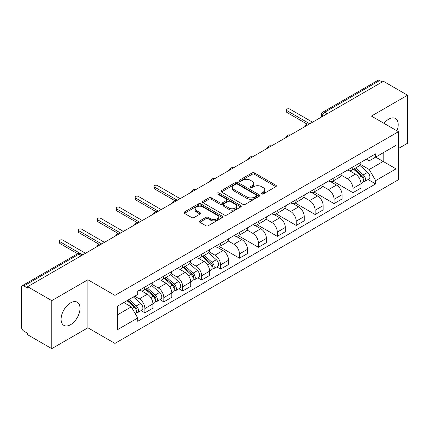 <?xml version="1.0" encoding="UTF-8"?>
<svg xmlns="http://www.w3.org/2000/svg" width="429" height="429" viewBox="0 0 429 429"><rect width="100%" height="100%" fill="white"/><g stroke="black" fill="none" stroke-linecap="round" stroke-linejoin="round"><path stroke-width="0.64" d="M261.583 193.951A1.18 0.681 0 0 0 263.25 193.951L275.895 186.653A1.684 0.971 0 0 0 276.389 185.961A1.684 0.971 0 0 0 275.895 185.274L254.472 172.908A1.684 0.971 0 0 0 252.091 172.908L239.446 180.207A1.18 0.681 0 0 0 239.098 180.689A1.18 0.681 0 0 0 239.446 181.172A1.18 0.681 0 0 0 241.109 181.172L242.75 180.223A5.384 3.11 0 0 1 250.364 180.223L252.15 181.258A5.384 3.11 0 0 1 253.727 183.456A5.384 3.11 0 0 1 252.15 185.655L250.515 186.599A1.18 0.681 0 0 0 250.171 187.082A1.18 0.681 0 0 0 250.515 187.559A1.18 0.681 0 0 0 252.182 187.559L253.818 186.615A5.384 3.11 0 0 1 261.433 186.615L263.218 187.645A5.384 3.11 0 0 1 264.8 189.843A5.384 3.11 0 0 1 263.218 192.047L261.583 192.991A1.18 0.681 0 0 0 261.24 193.468A1.18 0.681 0 0 0 261.583 193.951L261.583 192.991M70.56 324.71A13.374 7.722 120 0 0 79.301 312.923A13.374 7.722 120 0 0 77.247 302.204A13.374 7.722 120 0 0 70.56 302.869A13.374 7.722 120 0 0 61.824 314.655A13.374 7.722 120 0 0 63.873 325.375A13.374 7.722 120 0 0 70.56 324.71M396.943 130.818A13.374 7.722 120 0 0 395.441 118.501A13.374 7.722 120 0 0 388.754 119.16A13.374 7.722 120 0 0 384.019 123.359M199.839 220.871A1.684 0.971 0 0 0 199.346 221.562A1.684 0.971 0 0 0 199.839 222.249L205.85 225.718A1.684 0.971 0 0 0 208.231 225.718L222.276 217.61A1.684 0.971 0 0 0 222.769 216.924A1.684 0.971 0 0 0 222.276 216.232L200.852 203.866A1.684 0.971 0 0 0 198.471 203.866L184.427 211.974A1.684 0.971 0 0 0 183.934 212.661A1.684 0.971 0 0 0 184.427 213.347L191.683 217.541A1.684 0.971 0 0 0 194.064 217.541L200.075 214.071A1.684 0.971 0 0 0 200.568 213.385A1.684 0.971 0 0 0 200.075 212.693L196.477 210.618A4.505 2.601 0 0 1 195.157 208.778A4.505 2.601 0 0 1 197.935 206.376A4.505 2.601 0 0 1 202.842 206.939L216.951 215.085A4.505 2.601 0 0 1 218.27 216.924A4.505 2.601 0 0 1 215.487 219.321A4.505 2.601 0 0 1 210.58 218.758L208.231 217.401A1.684 0.971 0 0 0 205.85 217.401L199.839 220.871L199.839 222.249M114.945 295.377L87.902 279.762L51.764 300.627L27.633 286.695L383.419 81.285L407.55 95.217L371.412 116.082L398.455 131.692L114.945 295.377L114.945 343.404L398.455 179.719L398.455 131.692M242.868 204.343A1.684 0.971 0 0 0 245.249 204.343L259.293 196.235A1.684 0.971 0 0 0 259.786 195.549A1.684 0.971 0 0 0 259.293 194.863L237.87 182.491A1.684 0.971 0 0 0 235.489 182.491L221.444 190.599A1.684 0.971 0 0 0 220.951 191.291A1.684 0.971 0 0 0 221.444 191.977L242.868 204.343M217.809 194.208A1.18 0.681 0 0 1 219.004 194.375L219.004 192.975L240.782 205.55A1.684 0.971 0 0 1 241.275 206.236A1.684 0.971 0 0 1 240.782 206.923L226.737 215.031A1.684 0.971 0 0 1 224.356 215.031L202.933 202.66L202.933 201.287A1.684 0.971 0 0 0 202.44 201.973A1.684 0.971 0 0 0 202.933 202.66M202.933 201.287L208.944 197.817A1.684 0.971 0 0 1 211.325 197.817L220.013 202.837A1.684 0.971 0 0 0 222.394 202.837L226.383 200.531A1.684 0.971 0 0 0 226.877 199.844A1.684 0.971 0 0 0 226.383 199.158L217.337 193.935A1.18 0.681 0 0 1 216.988 193.452A1.18 0.681 0 0 1 217.718 192.825A1.18 0.681 0 0 1 219.004 192.975M51.764 300.627L51.764 348.654L27.633 334.722L27.633 333.322L23.874 331.15A3.432 1.979 -120 0 1 21.45 326.952L21.45 287.323A3.432 1.979 -120 0 1 22.158 285.757L77.091 254.043A3.432 1.979 60 0 1 78.807 254.209L23.874 285.923A3.432 1.979 -120 0 0 22.158 285.757M398.455 148.493L407.55 143.243L407.55 95.217M51.764 348.654L87.902 327.794L114.945 343.404M27.633 286.695L27.633 288.095L23.874 285.923M327.273 113.701L324.726 112.232A3.432 1.979 60 0 0 323.01 112.06L377.944 80.346A3.432 1.979 60 0 1 379.66 80.513L324.726 112.232A3.432 1.979 120 0 0 322.302 116.431L322.302 116.57M382.207 81.987L379.66 80.513M352.981 166.908A7.888 4.553 60 0 1 351.346 170.447L359.352 165.83A7.888 4.553 -120 0 0 360.987 162.285M341.623 175.402L347.404 178.737A7.888 4.553 60 0 1 352.981 188.401L360.987 183.778A7.888 4.553 -120 0 0 355.405 174.12L349.678 170.812M360.987 183.778L360.987 188.052L352.981 192.669L332.92 181.086M351.346 170.447A7.888 4.553 60 0 1 347.463 170.093M352.981 188.401L352.981 192.669M334.062 177.831A7.888 4.553 60 0 1 332.432 181.37L340.433 176.748A7.888 4.553 -120 0 0 342.069 173.209M314.001 192.01L334.062 203.593L342.069 198.97L342.069 194.702A7.888 4.553 -120 0 0 336.492 185.038L330.759 181.735M332.432 181.37A7.888 4.553 60 0 1 328.55 181.017M322.705 186.325L328.485 189.661A7.888 4.553 60 0 1 334.062 199.324L334.062 203.593M315.149 188.749A7.888 4.553 60 0 1 313.513 192.294L321.519 187.671A7.888 4.553 -120 0 0 323.15 184.132M295.088 202.933L315.149 214.516L323.15 209.894L323.15 205.625A7.888 4.553 -120 0 0 317.573 195.962L311.845 192.653M313.513 192.294A7.888 4.553 60 0 1 309.631 191.935M303.791 197.243L309.572 200.584A7.888 4.553 60 0 1 315.149 210.242L315.149 214.516M296.23 199.673A7.888 4.553 60 0 1 294.6 203.212L302.601 198.595A7.888 4.553 -120 0 0 304.236 195.05M276.169 213.851L296.23 225.434L304.236 220.817L304.236 216.543A7.888 4.553 -120 0 0 298.654 206.885L292.927 203.577M294.6 203.212A7.888 4.553 60 0 1 290.712 202.858M284.872 208.167L290.653 211.502A7.888 4.553 60 0 1 296.23 221.166L296.23 225.434M277.316 210.596A7.888 4.553 60 0 1 275.681 214.135L283.682 209.513A7.888 4.553 -120 0 0 285.317 205.974M257.25 224.775L277.316 236.358L285.317 231.735L285.317 227.467A7.888 4.553 -120 0 0 279.74 217.803L274.013 214.5M275.681 214.135A7.888 4.553 60 0 1 271.798 213.781M265.953 219.09L271.734 222.426A7.888 4.553 60 0 1 277.316 232.089L277.316 236.358M258.397 221.514A7.888 4.553 60 0 1 256.762 225.059L264.768 220.436A7.888 4.553 -120 0 0 266.398 216.897M238.336 235.698L258.397 247.281L266.398 242.658L266.398 238.39A7.888 4.553 -120 0 0 260.821 228.727L255.094 225.418M256.762 225.059A7.888 4.553 60 0 1 252.879 224.699M247.04 230.008L252.82 233.349A7.888 4.553 60 0 1 258.397 243.007L258.397 247.281M239.479 232.438A7.888 4.553 60 0 1 237.848 235.977L245.849 231.36A7.888 4.553 -120 0 0 247.485 227.815M219.417 246.616L239.479 258.199L247.485 253.582L247.485 249.308A7.888 4.553 -120 0 0 241.908 239.65L236.175 236.341M237.848 235.977A7.888 4.553 60 0 1 233.961 235.623M228.121 240.932L233.902 244.267A7.888 4.553 60 0 1 239.479 253.93L239.479 258.199M220.565 243.361A7.888 4.553 60 0 1 218.929 246.9L226.93 242.278A7.888 4.553 -120 0 0 228.566 238.738M216.725 266.908L220.565 269.122L228.566 264.5L228.566 260.231A7.888 4.553 -120 0 0 222.989 250.568L217.262 247.265M218.929 246.9A7.888 4.553 60 0 1 215.047 246.546M209.207 251.855L214.983 255.191A7.888 4.553 60 0 1 220.565 264.854L220.565 269.122M201.646 254.279A7.888 4.553 60 0 1 200.011 257.824L208.017 253.201A7.888 4.553 -120 0 0 209.647 249.662M197.807 277.831L201.646 280.046L209.647 275.423L209.647 271.155A7.888 4.553 -120 0 0 204.07 261.492L198.343 258.183M200.011 257.824A7.888 4.553 60 0 1 196.128 257.464M190.288 262.773L196.069 266.114A7.888 4.553 60 0 1 201.646 275.772L201.646 280.046M182.727 265.202A7.888 4.553 60 0 1 181.097 268.742L189.098 264.125A7.888 4.553 -120 0 0 190.733 260.58M178.893 288.749L182.727 290.964L190.733 286.347L190.733 282.073A7.888 4.553 -120 0 0 185.156 272.415L179.424 269.106M181.097 268.742A7.888 4.553 60 0 1 177.215 268.388M171.369 273.697L177.15 277.032A7.888 4.553 60 0 1 182.727 286.695L182.727 290.964M163.814 276.126A7.888 4.553 60 0 1 162.178 279.665L170.184 275.043A7.888 4.553 -120 0 0 171.814 271.503M159.974 299.673L163.814 301.887L171.814 297.265L171.814 292.996A7.888 4.553 -120 0 0 166.238 283.333L160.51 280.03M162.178 279.665A7.888 4.553 60 0 1 158.296 279.311M152.456 284.62L158.237 287.956A7.888 4.553 60 0 1 163.814 297.619L163.814 301.887M144.895 287.044A7.888 4.553 60 0 1 143.259 290.589L151.265 285.966A7.888 4.553 -120 0 0 152.901 282.427M141.061 310.596L144.895 312.811L152.901 308.188L152.901 303.92A7.888 4.553 -120 0 0 147.319 294.256L141.591 290.948M143.259 290.589A7.888 4.553 60 0 1 139.377 290.229M134.711 296.219L139.318 298.879A7.888 4.553 60 0 1 144.895 308.537L144.895 312.811M366.382 159.17L369.23 160.816L396.031 145.345L383.177 152.767L383.177 161.449L369.23 169.498L360.542 164.479M117.369 314.907L131.312 306.858L137.741 317.991L117.369 329.751L117.369 306.226L137.741 294.466L137.741 291.178L375.659 153.818L375.659 157.105L396.031 168.87L375.659 180.63L369.23 169.498M396.031 145.345L396.031 168.87M137.741 317.991L137.741 321.283L375.659 183.923L375.659 180.63M87.902 279.762L87.902 327.794M131.312 306.858L123.793 302.52M368.061 179.537L375.659 183.923M262.055 194.117L263.218 193.447A5.384 3.11 0 0 0 264.8 191.248L264.8 189.843M253.727 183.456L253.727 184.856A5.384 3.11 0 0 1 252.15 187.055L250.986 187.725M275.874 186.663L254.472 174.308A1.684 0.971 0 0 0 252.091 174.308L239.918 181.338M259.272 196.251L237.87 183.891A1.684 0.971 0 0 0 235.489 183.891L221.466 191.988M256.317 196.032A1.18 0.681 0 0 0 256.66 195.549A1.18 0.681 0 0 0 256.317 195.066L237.51 184.213A1.18 0.681 0 0 0 235.843 184.213L234.116 185.205A5.384 3.11 0 0 0 232.539 187.409A5.384 3.11 0 0 0 234.116 189.607L246.975 197.029A5.384 3.11 0 0 0 254.59 197.029L256.317 196.032L256.317 197.431A1.18 0.681 0 0 0 256.66 196.949L256.66 195.549M232.539 187.409L232.539 188.808A5.384 3.11 0 0 0 234.116 191.007L234.116 189.607M256.317 197.431L254.59 198.429A5.384 3.11 0 0 1 246.975 198.429L234.116 191.007M202.955 202.676L208.944 199.217L208.944 197.817M226.877 199.844L226.877 201.244A1.684 0.971 0 0 1 226.383 201.93L222.394 204.236A1.684 0.971 0 0 1 220.013 204.236L211.325 199.217A1.684 0.971 0 0 0 208.944 199.217M219.004 194.375L240.76 206.934M229.032 208.038A4.505 2.601 0 0 0 233.939 208.601A4.505 2.601 0 0 0 236.717 206.199A4.505 2.601 0 0 0 235.398 204.365L230.427 201.496A1.684 0.971 0 0 0 228.046 201.496L224.061 203.796A1.684 0.971 0 0 0 223.568 204.483A1.684 0.971 0 0 0 224.061 205.169L229.032 208.038L229.032 209.438A4.505 2.601 0 0 0 233.939 210.001A4.505 2.601 0 0 0 236.717 207.604L236.717 206.199M223.568 204.483L223.568 205.882A1.684 0.971 0 0 0 224.061 206.569L224.061 205.169M229.032 209.438L224.061 206.569M218.27 216.924L218.27 218.323A4.505 2.601 0 0 1 215.487 220.726A4.505 2.601 0 0 1 210.58 220.157L208.231 218.801A1.684 0.971 0 0 0 205.85 218.801L199.86 222.26M195.157 208.778L195.157 210.178A4.505 2.601 0 0 0 196.477 212.017L196.477 210.618M200.053 214.082L196.477 212.017M222.254 217.621L200.852 205.266A1.684 0.971 0 0 0 198.471 205.266L184.449 213.363M353.528 169.192L361.239 176.067A4.285 2.477 60 0 1 362.585 182.7L360.982 183.623M353.732 169.375L357.362 171.466M354.306 168.742L362.886 176.394A2.059 1.19 60 0 1 363.529 179.579A2.059 1.19 60 0 1 363.342 179.649M355.593 168.002L363.299 174.876A4.285 2.477 60 0 1 364.645 181.51A4.285 2.477 60 0 1 363.352 181.644M359.888 165.417L367.664 172.356A4.285 2.477 60 0 1 369.01 178.99L364.645 181.51M307.11 124.11L287.017 112.511A1.973 1.137 180 0 1 286.438 111.706L286.438 109.883A1.973 1.137 -0 0 0 287.017 110.687L309.754 123.815M312.543 122.206L289.806 109.079A1.973 1.137 -0 0 0 287.655 108.832A1.973 1.137 -0 0 0 286.438 109.883M202.193 256.563L209.899 263.444A4.285 2.477 60 0 1 211.245 270.072L209.647 270.994M202.397 256.746L206.027 258.837M202.971 256.113L211.551 263.765A2.059 1.19 60 0 1 212.194 266.951A2.059 1.19 60 0 1 212.006 267.026M204.252 255.373L211.964 262.253A4.285 2.477 60 0 1 213.31 268.881A4.285 2.477 60 0 1 212.012 269.021M208.553 252.794L216.329 259.733A4.285 2.477 60 0 1 217.675 266.361L213.31 268.881M183.274 267.487L190.985 274.362A4.285 2.477 60 0 1 192.331 280.99L190.733 281.917M183.478 267.669L187.108 269.761M184.052 267.036L192.632 274.689A2.059 1.19 60 0 1 193.275 277.869A2.059 1.19 60 0 1 193.088 277.944M185.339 266.296L193.045 273.171A4.285 2.477 60 0 1 194.391 279.805A4.285 2.477 60 0 1 193.098 279.939M189.634 263.712L197.41 270.651A4.285 2.477 60 0 1 198.756 277.284L194.391 279.805M164.361 278.405L172.067 285.285A4.285 2.477 60 0 1 173.413 291.913L171.814 292.835M164.564 278.587L168.189 280.684M165.138 277.954L173.713 285.612A2.059 1.19 60 0 1 174.362 288.792A2.059 1.19 60 0 1 174.174 288.867M166.42 277.214L174.131 284.095A4.285 2.477 60 0 1 175.477 290.723A4.285 2.477 60 0 1 174.179 290.862M170.721 274.635L178.496 281.574A4.285 2.477 60 0 1 179.842 288.202L175.477 290.723M174.694 200.563L154.596 188.958A1.973 1.137 180 0 1 154.016 188.154L154.016 186.336A1.973 1.137 -0 0 0 154.596 187.141L177.333 200.268M180.121 198.659L157.384 185.532A1.973 1.137 -0 0 0 155.234 185.285A1.973 1.137 -0 0 0 154.016 186.336M155.775 211.486L135.682 199.882A1.973 1.137 180 0 1 135.103 199.077L135.103 197.26A1.973 1.137 -0 0 0 135.682 198.064L158.414 211.191M161.207 209.577L138.47 196.45A1.973 1.137 -0 0 0 136.32 196.203A1.973 1.137 -0 0 0 135.103 197.26M136.856 222.404L116.763 210.805A1.973 1.137 180 0 1 116.184 210.001L116.184 208.178A1.973 1.137 -0 0 0 116.763 208.982L139.5 222.109M142.289 220.501L119.552 207.373A1.973 1.137 -0 0 0 117.401 207.127A1.973 1.137 -0 0 0 116.184 208.178M117.943 233.328L97.844 221.723A1.973 1.137 180 0 1 97.27 220.919L97.27 219.101A1.973 1.137 -0 0 0 97.844 219.905L120.581 233.033M123.37 231.424L100.633 218.297A1.973 1.137 -0 0 0 98.488 218.05A1.973 1.137 -0 0 0 97.27 219.101M145.442 289.328L153.153 296.208A4.285 2.477 60 0 1 154.499 302.836L152.896 303.759M145.646 289.511L149.276 291.602M146.219 288.878L154.799 296.53A2.059 1.19 60 0 1 155.443 299.715A2.059 1.19 60 0 1 155.255 299.791M147.506 288.138L155.212 295.018A4.285 2.477 60 0 1 156.558 301.646A4.285 2.477 60 0 1 155.266 301.785M151.802 285.558L159.577 292.498A4.285 2.477 60 0 1 160.923 299.126L156.558 301.646M99.024 244.251L78.931 232.647A1.973 1.137 180 0 1 78.351 231.842L78.351 230.024A1.973 1.137 -0 0 0 78.931 230.829L101.668 243.956M104.456 242.342L81.719 229.215A1.973 1.137 -0 0 0 79.569 228.968A1.973 1.137 -0 0 0 78.351 230.024M126.995 300.67L134.234 307.126A4.285 2.477 60 0 1 135.58 313.755L135.366 313.878M127.07 300.627L130.357 302.525M127.772 300.22L135.88 307.454A2.059 1.19 60 0 1 136.524 310.634A2.059 1.19 60 0 1 136.336 310.709M129.059 299.48L136.293 305.936A4.285 2.477 60 0 1 137.639 312.569A4.285 2.477 60 0 1 136.347 312.703M133.424 296.959L140.658 303.416A4.285 2.477 60 0 1 142.004 310.049L137.639 312.569M77.681 253.77L60.012 243.57A1.973 1.137 180 0 1 59.433 242.766L59.433 240.942A1.973 1.137 -0 0 0 60.012 241.747L82.749 254.874M85.537 253.266L62.8 240.138A1.973 1.137 -0 0 0 60.65 239.891A1.973 1.137 -0 0 0 59.433 240.942M322.426 116.5L322.302 116.431A3.432 1.979 0 0 1 321.3 115.031L321.3 117.149M163.814 297.619L171.814 292.996M182.727 286.695L190.733 282.073M201.646 275.772L209.647 271.155M220.565 264.854L228.566 260.231M239.479 253.93L247.485 249.308M258.397 243.007L266.398 238.39M277.316 232.089L285.317 227.467M296.23 221.166L304.236 216.543M315.149 210.242L323.15 205.625M334.062 199.324L342.069 194.702M144.895 308.537L152.901 303.92M139.318 298.879L147.319 294.256M158.237 287.956L166.238 283.333M177.15 277.032L185.156 272.415M196.069 266.114L204.07 261.492M214.983 255.191L222.989 250.568M233.902 244.267L241.908 239.65M252.82 233.349L260.821 228.727M271.734 222.426L279.74 217.803M290.653 211.502L298.654 206.885M309.572 200.584L317.573 195.962M328.485 189.661L336.492 185.038M347.404 178.737L355.405 174.12M308.993 124.254A3.432 1.979 120 0 0 307.48 125.129M290.074 135.178A3.432 1.979 120 0 0 288.561 136.052M271.16 146.096A3.432 1.979 120 0 0 269.643 146.97M252.241 157.019A3.432 1.979 120 0 0 250.729 157.893M233.328 167.943A3.432 1.979 120 0 0 231.81 168.817M214.409 178.861A3.432 1.979 120 0 0 212.897 179.735M195.49 189.784A3.432 1.979 120 0 0 193.978 190.658M176.576 200.708A3.432 1.979 120 0 0 175.059 201.582M157.657 211.626A3.432 1.979 120 0 0 156.145 212.5M138.739 222.549A3.432 1.979 120 0 0 137.226 223.423M119.825 233.473A3.432 1.979 120 0 0 118.307 234.347M100.906 244.391A3.432 1.979 120 0 0 99.394 245.265M81.354 255.679L78.807 254.209A3.432 1.979 120 0 1 80.523 254.043A3.432 3.432 0 0 0 77.091 254.043M263.218 193.447L263.218 192.047M250.515 187.559L250.515 186.599M252.15 187.055L252.15 185.655M239.446 181.172L239.446 180.207M252.091 174.308L252.091 172.908M254.472 174.308L254.472 172.908M275.895 186.653L275.895 185.274M221.444 191.977L221.444 190.599M235.489 183.891L235.489 182.491M237.87 183.891L237.87 182.491M259.293 196.235L259.293 194.863M246.975 198.429L246.975 197.029M254.59 198.429L254.59 197.029M211.325 199.217L211.325 197.817M220.013 204.236L220.013 202.837M222.394 204.236L222.394 202.837M226.383 201.93L226.383 200.531M240.782 206.923L240.782 205.55M205.85 218.801L205.85 217.401M208.231 218.801L208.231 217.401M210.58 220.157L210.58 218.758M200.075 214.071L200.075 212.693M184.427 213.347L184.427 211.974M198.471 205.266L198.471 203.866M200.852 205.266L200.852 203.866M222.276 217.61L222.276 216.232M361.239 176.067L358.832 177.456M363.958 178.636L363.186 179.081M367.664 172.356L363.299 174.876M287.017 110.687L287.017 112.511M209.899 263.444L207.497 264.827M212.618 266.007L211.846 266.452M216.329 259.733L211.964 262.253M190.985 274.362L188.583 275.75M193.704 276.93L192.932 277.375M197.41 270.651L193.045 273.171M172.067 285.285L169.664 286.674M174.785 287.848L174.013 288.299M178.496 281.574L174.131 284.095M154.596 187.141L154.596 188.958M135.682 198.064L135.682 199.882M116.763 208.982L116.763 210.805M97.844 219.905L97.844 221.723M153.153 296.208L150.745 297.592M155.872 298.772L155.1 299.217M159.577 292.498L155.212 295.018M78.931 230.829L78.931 232.647M134.234 307.126L132.159 308.322M136.953 309.695L136.181 310.14M140.658 303.416L136.293 305.936M60.012 241.747L60.012 243.57M309.282 124.088A3.432 3.432 0 0 0 304.885 126.625M290.369 135.006A3.432 3.432 0 0 0 285.966 137.548M271.45 145.93A3.432 3.432 0 0 0 267.047 148.472M252.531 156.853A3.432 3.432 0 0 0 248.134 159.39M233.617 167.771A3.432 3.432 0 0 0 229.215 170.313M214.698 178.695A3.432 3.432 0 0 0 210.301 181.236M195.785 189.618A3.432 3.432 0 0 0 191.382 192.154M176.866 200.536A3.432 3.432 0 0 0 172.463 203.078M157.947 211.459A3.432 3.432 0 0 0 153.55 214.001M139.034 222.383A3.432 3.432 0 0 0 134.631 224.919M120.115 233.301A3.432 3.432 0 0 0 115.712 235.843M101.196 244.224A3.432 3.432 0 0 0 96.798 246.766M82.357 255.099L80.523 254.043M323.01 112.06A3.432 3.432 0 0 0 321.3 115.031"/></g></svg>
